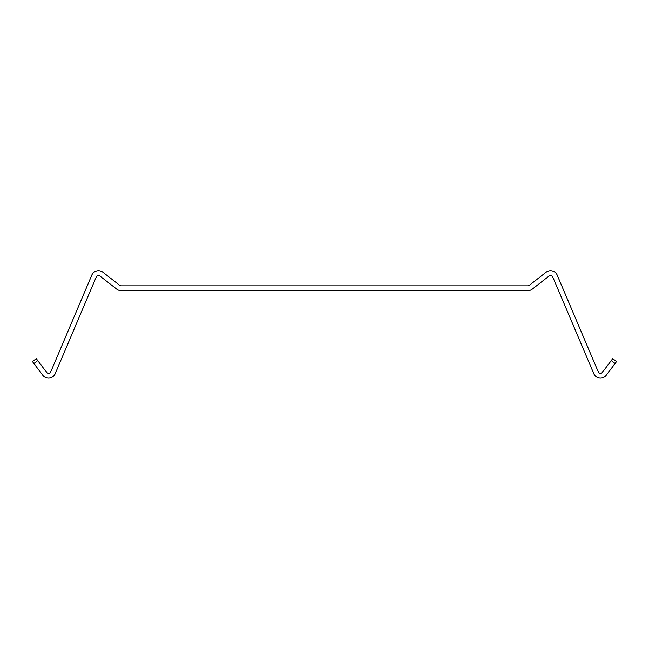 <?xml version="1.0" encoding="UTF-8"?>
<svg xmlns="http://www.w3.org/2000/svg" width="649" height="649" viewBox="0 0 649 649"><rect width="100%" height="100%" fill="white"/><g stroke="black" fill="none" stroke-linecap="round" stroke-linejoin="round"><path stroke-width="0.97" d="M33.902 363.481L42.761 375.236A7.228 7.228 0 0 0 55.189 373.71L96.239 276.993A2.409 2.409 0 0 1 99.938 276.036L116.723 289.146A7.228 7.228 0 0 0 121.176 290.679L527.824 290.679A7.228 7.228 0 0 0 532.277 289.146L549.062 276.036A2.409 2.409 0 0 1 552.761 276.993L593.811 373.71A7.228 7.228 0 0 0 606.239 375.236L616.55 361.558L612.705 358.654L602.394 372.339A2.409 2.409 0 0 1 598.248 371.828L557.191 275.111A7.228 7.228 0 0 0 546.093 272.239L529.308 285.349A2.409 2.409 0 0 1 527.824 285.86L121.176 285.86A2.409 2.409 0 0 1 119.692 285.349L102.907 272.239A7.228 7.228 0 0 0 91.809 275.111L50.752 371.828A2.409 2.409 0 0 1 46.606 372.339L36.295 358.654L32.45 361.558L33.902 363.481L37.747 360.576M121.176 290.679L160.701 290.679M488.299 290.679L527.824 290.679M121.176 285.86A2.409 2.409 0 0 1 119.692 285.349L102.907 272.239M46.606 372.339A2.409 2.409 0 0 0 50.752 371.828L91.809 275.111M99.938 276.036A2.409 2.409 0 0 0 96.239 276.993M611.253 360.576L615.098 363.481L606.239 375.236M598.248 371.828A2.409 2.409 0 0 0 602.394 372.339M527.824 285.86A2.409 2.409 0 0 0 529.308 285.349M549.062 276.036L532.277 289.146M552.761 276.993L593.811 373.71"/></g></svg>
